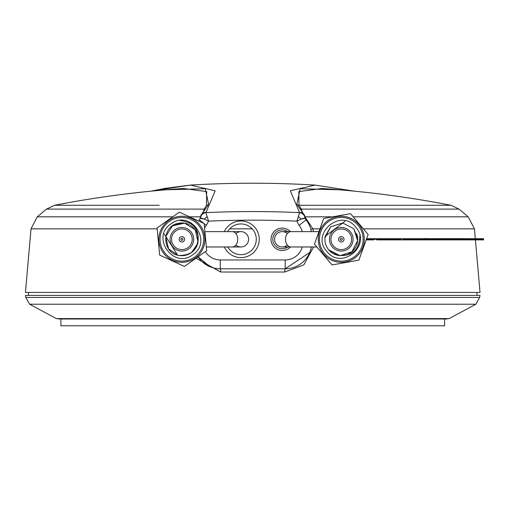 <?xml version="1.0" encoding="UTF-8"?>
<svg xmlns="http://www.w3.org/2000/svg" width="509" height="509" viewBox="0 0 509 509"><rect width="100%" height="100%" fill="white"/><g stroke="black" fill="none" stroke-linecap="round" stroke-linejoin="round"><path stroke-width="0.76" d="M311.349 246.973A26.563 26.563 0 0 1 285.205 268.816A2.952 0.42 -90 0 0 284.786 271.768A2.952 0.42 -90 0 0 284.792 272.022L220.683 272.022L196.029 258.228M309.707 252.515L285.205 268.816L220.27 268.816A2.952 0.42 -90 0 1 220.69 271.768A2.952 0.42 -90 0 1 220.683 272.022M227.638 246.973A15.346 15.346 0 0 0 256.281 239.3A15.346 15.346 0 0 0 227.638 231.627M224.316 231.627A18.299 18.299 0 0 1 259.234 239.3A18.299 18.299 0 0 1 224.316 246.973M290.435 246.973A11.217 11.217 0 0 1 271.036 239.3A11.217 11.217 0 0 1 290.435 231.627M287.763 231.627A9.448 9.448 0 0 0 272.811 239.3A9.448 9.448 0 0 0 287.763 246.973M151.421 191.129L190.36 185.085L215.173 190.792L205.916 212.641A5.904 5.624 136 0 0 200.457 217.916L204.402 219.105L208.569 221.141L205.916 212.641A1011.752 1011.752 0 0 1 299.559 212.641L290.315 190.767L315.116 185.085L354.544 191.174M157.205 228.853L31.011 228.853L25.45 292.433L480.025 292.433L475.431 239.892M305.19 217.26L312.889 228.853L313.499 231.627M313.582 246.973L303.835 264.845L284.792 272.022M305.165 217.807L305.018 217.916A5.904 5.624 -136 0 0 299.559 212.641L296.906 221.141L301.073 219.105L305.165 217.807A5.904 5.669 147.6 0 0 299.591 212.38A5.904 5.656 -35.3 0 1 304.223 214.817M302.276 231.627A17.713 17.713 0 0 0 299.107 225.372L306.055 219.882A26.563 26.563 0 0 1 311.349 231.627L310.84 229.368L312.889 228.853L319.951 228.853M321.974 188.483L298.821 191.588L298.993 205.292L451.012 205.292A1037.138 1037.138 0 0 0 321.974 188.483M304.14 214.696L296.855 204.287L300.176 188.718L339.91 189.838M296.855 204.287A2.952 2.882 150.1 0 0 298.993 205.292L301.328 209.11L302.518 212.845M299.858 208.849A2.952 2.112 156.1 0 0 301.328 209.11L459.01 209.11L468.204 216.828L353.214 216.828M205.617 208.849A2.952 2.112 23.9 0 1 204.147 209.11L206.482 205.292L206.66 191.594L183.501 188.483A1037.138 1037.138 0 0 0 54.463 205.292L159.209 205.292M165.565 189.838L205.312 188.724L208.62 204.287A2.952 2.882 29.9 0 1 206.482 205.292M208.62 204.287L207.367 206.228M202.957 212.845L204.147 209.11L46.465 209.11L54.463 205.292M199.433 219.869L198.593 220.982A26.563 26.563 0 0 1 199.42 219.882L203.893 223.413M205.273 251.669A17.713 17.713 0 0 0 220.27 259.959L220.27 268.816A26.563 26.563 0 0 1 198.039 256.797L210.071 266.78M201.252 214.817A5.904 5.656 35.3 0 1 205.891 212.368A5.904 5.669 -147.6 0 0 200.311 217.807L200.164 218.278L204.402 219.105A5.904 2.507 139.2 0 1 207.233 216.656M204.147 223.616L206.368 225.372A17.713 17.713 0 0 0 204.567 228.147M299.107 225.372L296.906 221.141A1003.137 1003.137 0 0 0 208.569 221.141L206.368 225.372M200.164 218.278L199.42 219.882L200.234 218.291M200.699 218.38L201.023 218.037M304.312 214.951L306.055 219.882L305.311 218.278L301.073 219.105A5.904 2.507 -139.2 0 0 298.242 216.656M479.663 297.447L25.813 297.447L25.45 295.385L480.025 295.385L479.663 297.447L475.87 304.223L29.605 304.223L56.34 318.589L449.135 318.589L446.069 318.997L59.413 318.997L446.069 318.997M444.592 318.997L444.592 325.785L60.883 325.785L60.883 318.997M248.608 239.3A7.673 7.673 0 0 1 235.864 245.064A7.673 7.673 0 0 0 248.608 239.3A7.673 7.673 0 0 0 235.864 233.529A7.673 7.673 0 0 1 248.608 239.3A7.673 7.673 0 0 0 235.864 233.529M287.318 245.064A7.673 7.673 0 0 1 282.253 246.973A7.673 7.673 0 0 0 287.318 245.064A7.673 7.673 0 0 1 274.58 239.3A7.673 7.673 0 0 1 287.318 233.529M290.9 231.627A7.673 5.427 -90 0 0 285.473 239.3A7.673 5.427 -90 0 0 290.9 246.973L282.253 246.973A7.673 7.673 0 0 1 274.58 239.3A7.673 7.673 0 0 1 282.253 231.627L318.958 231.627M329.482 239.3A11.809 11.809 0 0 1 341.291 227.491A11.809 11.809 0 0 1 353.1 239.3A11.809 11.809 0 0 1 341.291 251.102A11.809 11.809 0 0 1 329.482 239.3M170.089 239.3A11.809 11.809 0 0 1 181.898 227.491A11.809 11.809 0 0 1 193.7 239.3A11.809 11.809 0 0 1 181.898 251.102A11.809 11.809 0 0 1 170.089 239.3M433.076 238.651L465.544 238.651M430.124 238.651L427.229 238.651M424.22 238.587L426.752 238.587M325.385 218.17L323.686 218.476L314.454 244.135L323.26 254.545L314.454 244.135L323.686 218.476L350.516 213.64L359.322 224.049L350.516 213.64L325.397 218.17M323.711 254.169A23.026 23.026 0 0 1 326.422 221.72A23.026 23.026 0 0 1 358.87 224.431A23.026 23.026 0 0 1 356.16 256.88A23.026 23.026 0 0 1 323.711 254.169M357.967 225.194A21.842 21.842 0 0 0 327.185 222.618A21.842 21.842 0 0 0 324.615 253.406A21.842 21.842 0 0 0 355.397 255.976A21.842 21.842 0 0 0 357.967 225.194M326.867 251.497C341.711 270.858 372.346 244.956 355.715 227.097C340.871 207.736 310.236 233.644 326.867 251.497M357.63 240.662L351.878 251.821L339.923 255.639L338.364 255.429L328.769 249.887A16.396 16.396 0 0 0 338.364 255.429L339.923 255.639L351.878 251.821L357.63 240.662L353.812 228.713L357.63 240.662L351.878 251.821L339.923 255.639L338.364 255.429L339.923 255.639L351.878 251.821L357.63 240.662L353.812 228.713L357.63 240.662L351.878 251.821L339.923 255.639L338.364 255.429L339.923 255.639L351.878 251.821L357.63 240.662L353.812 228.713L357.63 240.662L351.878 251.821L339.923 255.639L338.364 255.429L339.923 255.639L351.878 251.821L357.63 240.662L353.812 228.713L357.649 238.123M356.02 246.502A16.396 16.396 0 0 1 346.61 254.805L339.923 255.639L328.769 249.887A16.396 16.396 0 0 1 325.156 236.373L330.704 226.779L342.659 222.961L353.812 228.713L342.659 222.961L330.704 226.779L325.156 236.373L330.704 226.779L342.659 222.961L353.812 228.713L342.659 222.961L330.704 226.779L325.156 236.373L330.704 226.779L342.659 222.961L353.812 228.713L342.659 222.961L330.704 226.779L325.156 236.373L330.704 226.779L342.659 222.961L353.812 228.713L342.659 222.961L330.704 226.779L325.156 236.373L330.704 226.779L342.659 222.961L353.812 228.713L342.659 222.961L330.704 226.779L325.156 236.373L330.704 226.779L342.659 222.961L353.812 228.713L357.63 240.662L351.878 251.821L339.923 255.639L338.364 255.429C352.323 256.447 359.488 249.881 359.844 235.737M367.543 236.087L368.128 234.458L359.322 224.049L368.128 234.458L358.902 260.118L367.536 236.1M332.065 264.96L358.902 260.118L332.065 264.96L323.26 254.545L332.065 264.96M325.156 236.373L345.07 221.23M356.421 245.618A16.396 16.396 0 0 0 356.796 233.968L356.669 233.599M324.952 237.932L330.704 226.779L342.659 222.961L353.812 228.713M342.061 238.645A1.012 1.012 0 0 0 340.636 238.524A1.012 1.012 0 0 0 340.521 239.949A1.012 1.012 0 0 0 341.946 240.07A1.012 1.012 0 0 0 342.061 238.645M339.217 241.05A2.717 2.717 0 0 1 339.535 237.226A2.717 2.717 0 0 1 343.365 237.544A2.717 2.717 0 0 1 343.047 241.374A2.717 2.717 0 0 1 339.217 241.05M349.18 232.626A10.333 10.333 0 0 0 334.623 231.41A10.333 10.333 0 0 0 333.401 245.968A10.333 10.333 0 0 0 347.965 247.189A10.333 10.333 0 0 0 349.18 232.626M159.489 253.342L159.648 255.066L184.43 266.449L195.551 258.559L184.43 266.449L159.648 255.066L157.116 227.917L168.237 220.034L157.116 227.917L159.489 253.336M195.214 258.082A23.026 23.026 0 0 1 163.115 252.617A23.026 23.026 0 0 1 168.581 220.518A23.026 23.026 0 0 1 200.68 225.983A23.026 23.026 0 0 1 195.214 258.082M169.262 221.479A21.842 21.842 0 0 0 164.076 251.93A21.842 21.842 0 0 0 194.527 257.115A21.842 21.842 0 0 0 199.713 226.664A21.842 21.842 0 0 0 169.262 221.479M192.822 254.71C213.379 241.565 190.175 208.843 170.967 223.89C150.416 237.029 173.614 269.757 192.822 254.71M184.646 223.133L195.271 229.813L198.058 242.049L197.721 243.588L191.378 252.674A16.396 16.396 0 0 0 197.721 243.588L198.058 242.049L195.271 229.813L184.646 223.133L172.411 225.92L184.646 223.133L195.271 229.813L198.058 242.049L197.721 243.588L198.058 242.049L195.271 229.813L184.646 223.133L195.271 229.813L198.058 242.049L197.721 243.588L198.058 242.049L195.271 229.813L184.646 223.133L172.411 225.92L184.646 223.133L195.271 229.813L198.058 242.049L197.721 243.588L198.058 242.049L195.271 229.813L184.646 223.133L172.411 225.92L184.646 223.133L172.411 225.92L182.4 222.91M194.368 228.649L195.271 229.813L198.058 242.049L197.721 243.588C199.916 229.769 193.986 222.07 179.925 220.512M172.411 225.92L165.73 236.545L168.517 248.78L177.603 255.124L168.517 248.78L165.73 236.545L172.411 225.92L165.73 236.545L168.517 248.78L177.603 255.124L168.517 248.78L165.73 236.545L172.411 225.92L165.73 236.545L168.517 248.78L177.603 255.124L168.517 248.78L165.73 236.545L172.411 225.92L165.73 236.545L168.517 248.78L177.603 255.124L168.517 248.78L165.73 236.545L172.411 225.92L165.73 236.545L168.517 248.78L177.603 255.124L168.517 248.78L165.73 236.545L172.411 225.92L165.73 236.545L168.517 248.78L177.603 255.124A16.396 16.396 0 0 0 191.378 252.674M179.359 212.151L168.237 220.034L179.359 212.151L204.141 223.527L179.359 212.151M206.673 250.676L204.141 223.527L206.673 250.676L195.551 258.559L206.673 250.676M177.603 255.124L164.216 233.994M189.482 224.762A16.396 16.396 0 0 0 177.908 223.394C161.073 226.588 162.104 253.571 179.143 255.461C192.542 255.403 198.758 248.691 197.804 235.317A16.396 16.396 0 0 0 190.328 225.232M176.286 223.89L177.908 223.394M181.312 238.473A1.012 1.012 0 0 0 181.07 239.885A1.012 1.012 0 0 0 182.483 240.121A1.012 1.012 0 0 0 182.718 238.715A1.012 1.012 0 0 0 181.312 238.473M183.463 241.514A2.717 2.717 0 0 1 179.677 240.872A2.717 2.717 0 0 1 180.326 237.086A2.717 2.717 0 0 1 184.112 237.728A2.717 2.717 0 0 1 183.463 241.514M175.917 230.87A10.333 10.333 0 0 0 173.467 245.274A10.333 10.333 0 0 0 187.872 247.724A10.333 10.333 0 0 0 190.321 233.326A10.333 10.333 0 0 0 175.917 230.87M366.601 238.708L376.698 238.708L376.698 239.892L402.67 239.892L402.67 239.3L483.55 239.3L483.55 238.708L477.646 238.708L477.646 239.3L483.55 239.3L483.55 239.892L477.646 239.892L477.646 239.3L406.806 239.3L406.806 238.708L477.646 238.708M392.636 238.708L392.636 239.3L392.636 238.708L389.684 238.708L389.684 239.3L366.385 239.3L373.746 239.3L373.746 238.708L406.806 238.708L392.636 238.708L392.636 239.3L400.901 239.3L400.901 239.892L400.901 239.3M389.684 239.892L389.684 239.3L373.746 239.3L373.746 239.892L373.746 239.3M366.175 239.892L373.746 239.892M389.684 239.3L392.636 239.3L392.636 239.892M400.901 239.892L406.806 239.892L406.806 239.3M406.806 239.892L477.646 239.892M475.323 238.708L474.464 228.853L363.381 228.853M305.107 216.828L332.841 216.828M229.686 228.853L252.178 228.853M46.465 209.11L37.272 216.828L172.761 216.828M189.545 216.828L200.374 216.828M285.205 268.816L285.205 259.959A17.713 17.713 0 0 0 302.276 246.973M220.27 259.959L285.205 259.959M204.898 231.627L232.282 231.627A7.673 5.427 90 0 1 237.709 239.3A7.673 5.427 90 0 1 232.282 246.973L240.929 246.973M282.253 246.973A7.673 7.673 0 0 1 274.58 239.3M418.608 238.708L418.608 239.892M314.944 185.079A1040.091 1040.091 0 0 0 190.544 185.072M459.01 209.11L451.012 205.292M474.464 228.853L468.204 216.828M31.011 228.853L37.272 216.828M201.163 214.951L200.222 217.839M201.335 214.696L207.392 206.19M190.366 185.085L164.973 188.368L150.938 191.174M28.555 292.433L28.402 295.385M56.34 318.589L59.413 318.997M475.87 304.223L449.135 318.589M25.813 297.447L29.605 304.223M476.92 292.433L477.073 295.385M232.282 231.627L240.929 231.627M232.282 246.973L206.33 246.973M290.9 246.973L316.852 246.973"/></g></svg>
